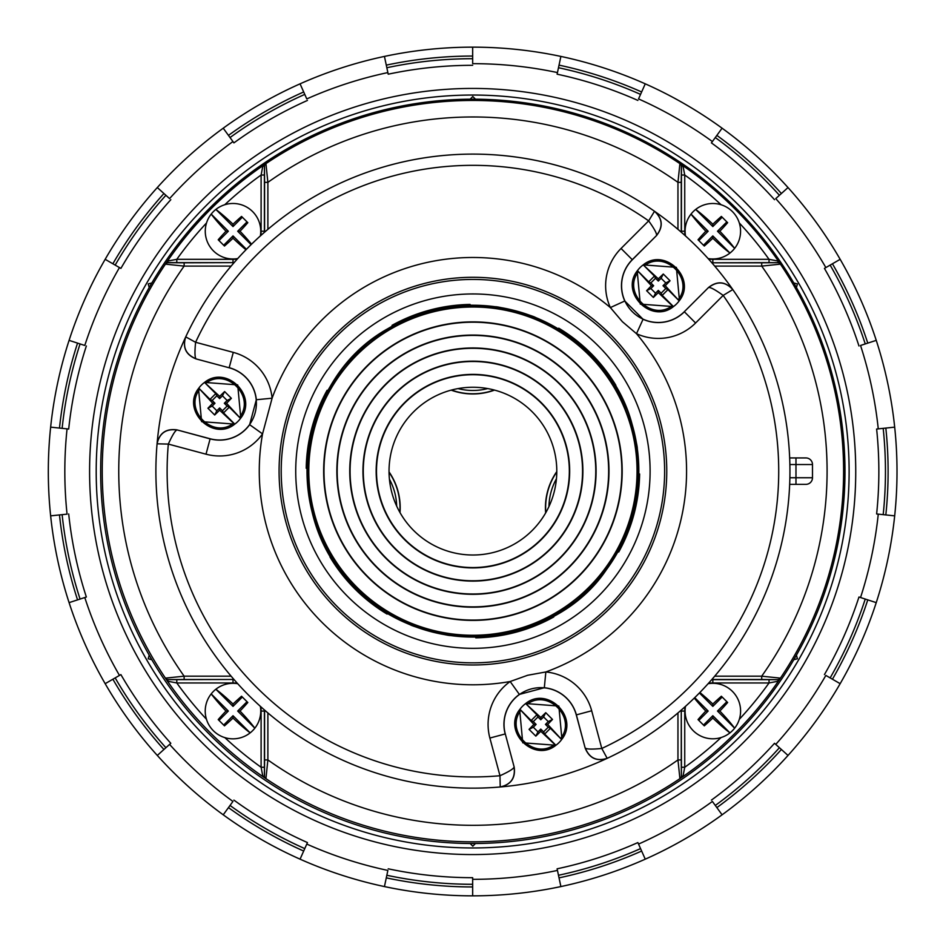 <?xml version="1.0" encoding="UTF-8"?>
<svg xmlns="http://www.w3.org/2000/svg" width="943" height="943" viewBox="0 0 943 943"><rect width="100%" height="100%" fill="white"/><g stroke="black" fill="none" stroke-linecap="round" stroke-linejoin="round"><path stroke-width="1.41" d="M387.396 613.492L387.09 614.082L387.396 613.492M329.967 556.959L330.569 556.653L329.967 556.959A166.734 166.734 0 0 0 387.09 614.082M475.767 637.845L475.802 637.185L475.767 637.845A166.734 166.734 0 0 0 553.8 616.934M638.953 474.023L639.625 473.987L638.953 474.023M618.714 552.02L618.16 551.655L618.714 552.02A166.734 166.734 0 0 0 639.625 473.987M558.433 328.789L558.739 328.188L558.433 328.789M615.862 385.31L615.272 385.616L615.862 385.31A166.734 166.734 0 0 0 558.739 328.188M470.062 304.436L470.038 305.096L470.062 304.436A166.734 166.734 0 0 0 392.04 325.335M306.876 468.258L306.216 468.282L306.876 468.258M327.115 390.261L327.681 390.614L327.115 390.261A166.734 166.734 0 0 0 306.216 468.282M319.477 533.903L325.665 547.294A165.779 165.779 0 0 0 396.767 618.396L409.887 624.466C410.323 626.176 449.646 636.702 450.837 635.441L465.241 636.737A165.779 165.779 0 0 0 562.37 610.71L574.193 602.388M579.297 598.286L596.813 581.289L612.49 560.59A165.779 165.779 0 0 0 638.517 463.461L637.22 449.057C638.482 447.842 627.944 408.519 626.246 408.119L620.176 394.987A165.779 165.779 0 0 0 549.062 323.885L535.942 317.815C535.518 316.105 496.195 305.579 495.004 306.84L480.6 305.544A165.779 165.779 0 0 0 383.471 331.571L371.648 339.893C369.962 339.409 341.177 368.194 341.672 369.868L333.351 381.691A165.779 165.779 0 0 0 307.324 478.82L308.62 493.224M319.229 533.278L313.559 516.823L309.54 499.212M540.787 719.745L537.981 716.939L533.314 721.607L536.107 724.413L533.314 727.218L537.981 731.886L540.787 729.08L543.581 731.886L548.26 727.218L545.455 724.413L548.26 721.607L543.581 716.939L540.787 719.745L540.787 717.493L525.664 703.549C547.635 685.667 579.521 717.564 561.639 739.524L547.694 724.413L552.504 719.45L545.738 712.684L540.787 717.493M554.696 744.392L555.899 745.265C533.938 763.146 502.041 731.261 519.923 709.289L533.868 724.413L529.058 729.375L535.824 736.129L540.787 731.32L554.696 744.392C534.08 760.624 504.564 731.12 520.795 710.503M536.885 714.782L531.157 720.511L519.935 709.289A25.756 25.756 0 0 1 525.664 703.561L536.885 714.782L537.981 716.939M531.157 720.511L533.314 721.607M533.868 724.413L536.107 724.413M529.058 729.375L533.314 727.218M535.824 736.129L537.981 731.886M540.787 731.32L540.787 729.08M544.677 734.043L550.417 728.302L561.639 739.536A25.756 25.756 0 0 1 555.899 745.265L544.677 734.043L543.581 731.886M550.417 728.302L548.26 727.218M547.694 724.413L545.455 724.413M552.504 719.45L548.26 721.607M545.738 712.684L543.581 716.939M555.899 745.265L522.74 742.789L519.652 709.678M525.664 703.549L558.834 706.036L561.91 739.135M607.186 758.325A317.025 317.025 0 0 1 500.226 786.981L499.979 775.735C508.796 771.751 513.499 768.875 514.076 767.095C515.526 778.022 510.858 784.659 500.073 786.992A317.025 317.025 0 0 1 157.057 443.976C159.402 433.202 166.039 428.535 176.954 429.984C175.186 430.562 172.31 435.253 168.326 444.082L157.068 443.823A317.025 317.025 0 0 1 185.736 336.875L185.795 336.734A317.025 317.025 0 0 1 654.371 211.173C662.528 218.599 663.259 226.674 656.54 235.408C656.929 233.581 654.301 228.736 648.654 220.874L654.501 211.267A317.025 317.025 0 0 1 732.794 289.56L732.876 289.69A317.025 317.025 0 0 1 607.327 758.266C596.813 761.626 589.458 758.207 585.261 748.023C586.64 749.272 592.145 749.414 601.787 748.459L607.186 758.325C596.683 761.696 589.34 758.278 585.167 748.07L576.279 714.9A36.742 36.742 0 0 0 531.274 688.92A36.742 36.742 0 0 0 505.295 733.925L514.183 767.095C515.668 778.01 511.012 784.647 500.226 786.981L500.073 786.992A317.025 317.025 0 0 1 157.057 443.976L157.068 443.823C159.414 433.037 166.039 428.393 176.966 429.878L210.136 438.766A36.742 36.742 0 0 0 255.14 412.786A36.742 36.742 0 0 0 229.161 367.782L195.991 358.894C185.783 354.721 182.364 347.378 185.736 336.875L195.602 342.274C194.635 351.904 194.788 357.421 196.038 358.8C185.854 354.592 182.435 347.236 185.795 336.734L185.795 336.734A317.025 317.025 0 0 1 654.371 211.173L654.501 211.267C662.67 218.682 663.377 226.756 656.623 235.467L632.34 259.749A36.742 36.742 0 0 0 632.34 311.709A36.742 36.742 0 0 0 684.312 311.709L708.594 287.438C717.305 280.684 725.379 281.391 732.794 289.56L723.175 295.407C715.313 289.76 710.468 287.132 708.653 287.521C717.387 280.802 725.462 281.521 732.876 289.69L732.876 289.69A317.025 317.025 0 0 1 607.327 758.266L607.186 758.325M249.636 424.68L262.543 433.886A213.648 213.648 0 0 0 510.163 681.518L519.381 694.413L544.323 687.73L545.844 671.958A213.648 213.648 0 0 0 636.49 333.692L643.055 319.264L624.785 301.006L610.369 307.571A213.648 213.648 0 0 0 272.103 398.205L262.543 433.886A52.702 52.702 0 0 1 206.01 454.184L168.326 444.082A305.791 305.791 0 0 0 499.979 775.735L489.877 738.051A52.702 52.702 0 0 1 510.163 681.518L527.656 675.271L545.844 671.958A52.702 52.702 0 0 1 591.685 710.774L601.787 748.459A305.791 305.791 0 0 0 723.175 295.407L695.592 323.001A52.702 52.702 0 0 1 636.49 333.692L622.368 321.693L610.369 307.571A52.702 52.702 0 0 1 621.06 248.469L648.654 220.874A305.791 305.791 0 0 0 195.602 342.274L233.286 352.376A52.702 52.702 0 0 1 272.103 398.205L256.331 399.738L249.636 424.68A36.848 36.848 0 0 1 210.112 438.872L210.136 438.766M233.015 715.713L233.015 718.047A43.708 7.591 135 0 1 224.469 725.862L223.668 725.061L233.015 715.713L250.154 732.864A27.736 27.736 0 0 1 211.197 693.907L228.336 711.046L226.014 711.046A43.708 7.591 -135 0 1 211.197 693.907A27.736 27.736 0 0 1 237.719 683.71M260.351 706.331A27.736 27.736 0 0 1 250.154 732.864A43.708 7.591 -135 0 1 233.015 718.047M233.015 704.044L233.015 706.378L215.864 689.239A43.708 7.591 45 0 1 233.015 704.044A43.708 7.591 -45 0 1 241.549 696.24L247.82 702.511A43.708 7.591 135 0 1 240.005 711.046A43.708 7.591 45 0 1 254.822 728.185L237.683 711.046L240.005 711.046M247.82 702.511L241.549 696.24M237.683 711.046L247.019 701.71M223.668 725.061L219 720.393L228.336 711.046M219 720.393L218.198 719.592A43.708 7.591 -45 0 1 226.014 711.046M233.015 706.378L242.351 697.042M218.198 719.592L224.469 725.862M796.434 287.568L797.413 283.949L793.794 282.971M793.794 659.723L797.413 658.756L796.434 655.137L797.413 658.756M470.156 843.514L472.808 846.166L475.461 843.514M149.183 655.137A372.179 372.179 0 0 0 844.987 471.347A372.179 372.179 0 0 0 377.766 111.522A372.179 372.179 0 0 0 149.183 655.137L148.216 658.756L151.835 659.723M148.216 283.937L151.835 282.971L148.216 283.937L149.183 287.568M475.461 99.192L472.808 96.54L470.156 99.192L472.808 96.54L475.461 99.192M658.32 281.061L655.526 278.256L650.859 282.935L653.652 285.729L650.859 288.534L655.526 293.202L658.32 290.397L661.126 293.202L665.793 288.534L663 285.729L665.793 282.935L661.126 278.256L658.32 281.061L658.32 278.822L643.209 264.877C665.169 246.995 697.066 278.88 679.184 300.852L665.239 285.729L670.049 280.766L663.283 274.012L658.32 278.822M672.229 305.721L673.443 306.593C651.472 324.475 619.586 292.578 637.468 270.617L651.413 285.729L646.603 290.692L653.369 297.458L658.32 292.648L672.229 305.721C651.625 321.952 622.109 292.436 638.34 271.82M654.43 276.099L648.69 281.839L637.468 270.617A25.756 25.756 0 0 1 643.209 264.877L654.43 276.099L655.526 278.256M648.69 281.839L650.859 282.935M651.413 285.729L653.652 285.729M646.603 290.692L650.859 288.534M653.369 297.458L655.526 293.202M658.32 292.648L658.32 290.397M662.222 295.359L667.95 289.631L679.184 300.852A25.756 25.756 0 0 1 673.443 306.581L662.222 295.359L661.126 293.202M667.95 289.631L665.793 288.534M665.239 285.729L663 285.729M670.049 280.766L665.793 282.935M663.283 274.012L661.126 278.256M673.443 306.593L640.285 304.118L637.197 271.006M643.209 264.877L676.367 267.352L679.455 300.463M708.488 258.983A28.101 28.101 0 0 0 712.837 259.325L769.04 259.325L778.364 261.105A370.682 370.682 0 0 0 682.944 165.697L684.736 175.021L684.736 231.224A28.101 28.101 0 0 0 685.078 235.561M265.832 163.693L262.885 165.697L261.105 175.021L264.405 175.021L264.464 166.369A3.3 3.3 -123.9 0 1 265.926 163.634L265.832 163.693A3.3 3.3 56 0 0 264.382 166.428L262.885 165.697A370.682 370.682 0 0 0 167.477 261.105L176.789 259.325L233.004 259.325A28.101 28.101 0 0 0 237.341 258.983M681.435 767.26L681.376 775.912A3.3 3.3 56.1 0 1 679.915 778.647L679.997 778.588A3.3 3.3 56 0 0 681.459 775.853L682.944 776.584L684.736 767.26L681.435 767.26L681.259 711.057A31.579 31.579 0 0 1 681.27 710.079M679.997 778.588L682.944 776.584A370.682 370.682 0 0 0 778.364 681.176L769.04 682.956L712.837 682.956A28.101 28.101 0 0 0 708.488 683.298M778.446 261.235L780.368 264.064A3.3 3.3 146 0 0 777.633 262.602L778.364 261.105L780.427 264.146L761.708 266.103A354.179 354.179 0 0 1 761.708 676.178L761.708 679.479L777.633 679.679A3.3 3.3 34 0 0 780.368 678.217L778.364 681.176L777.633 679.679L769.04 679.655L769.04 682.956A364.081 364.081 0 0 1 739.3 719.32M176.789 679.655L168.149 679.597A3.3 3.3 146.1 0 1 165.414 678.135L165.473 678.217A3.3 3.3 -34 0 0 168.208 679.679L167.477 681.176L176.789 682.956L176.789 679.655L233.004 679.479A31.579 31.579 0 0 1 233.982 679.49M165.473 678.217L167.477 681.176A370.682 370.682 0 0 0 262.885 776.584L264.382 775.853L264.405 767.26L261.105 767.26L261.105 711.057A28.101 28.101 0 0 0 260.763 706.72M231.129 266.103L184.133 266.103L184.133 262.802L168.149 262.684A3.3 3.3 33.9 0 0 165.414 264.146A370.682 370.682 0 0 0 165.414 678.135L184.133 676.178A354.179 354.179 0 0 1 184.133 266.103L165.414 264.146L167.477 261.105L168.208 262.602L176.789 262.625L176.789 259.325A364.081 364.081 0 0 1 206.529 222.961M739.3 222.961A364.081 364.081 0 0 1 769.04 259.325L769.04 262.625L712.837 262.802A31.579 31.579 0 0 1 711.859 262.779M264.464 166.369L264.582 182.353L267.883 182.353L265.926 163.634A370.682 370.682 0 0 1 679.915 163.634L682.944 165.697L681.459 166.428L681.435 175.021L684.736 175.021A364.081 364.081 0 0 1 721.1 204.749M167.477 681.176A370.682 370.682 0 0 0 262.885 776.584L261.105 767.26A364.081 364.081 0 0 1 224.74 737.52M267.883 712.932L267.883 759.928L264.582 759.928L264.464 775.912A3.3 3.3 -56.1 0 0 265.926 778.647A370.682 370.682 0 0 0 679.915 778.647L677.958 759.928A354.179 354.179 0 0 1 267.883 759.928L265.926 778.647L263.003 776.667M714.711 676.178L761.708 676.178L780.427 678.135L778.446 681.046M769.04 262.625L777.68 262.684A3.3 3.3 -33.9 0 1 780.427 264.146A370.682 370.682 0 0 1 780.427 678.135A3.3 3.3 -146.1 0 1 777.68 679.597M789.668 457.933L805.888 457.933L795.975 457.933L795.975 464.534L789.869 464.534M789.869 477.747L812.489 477.747A6.601 6.601 0 0 1 805.888 484.348A6.601 6.601 0 0 0 812.489 477.747L812.489 464.534A6.601 6.601 0 0 0 805.888 457.933A6.601 6.601 0 0 1 812.489 464.534A6.601 6.601 0 0 0 805.888 457.933M267.883 229.349L267.883 182.353A354.179 354.179 0 0 1 677.958 182.353L679.915 163.634A3.3 3.3 123.9 0 1 681.376 166.369L681.459 166.428A3.3 3.3 124 0 0 679.997 163.693L682.826 165.614M777.68 262.684L761.708 262.802L761.708 266.103L714.711 266.103M677.958 229.349L677.958 182.353L681.259 182.353L681.376 166.369M167.394 261.235L165.473 264.064A3.3 3.3 34 0 1 168.208 262.602L168.149 262.684M681.376 775.912L681.259 759.928L677.958 759.928L677.958 712.932M264.464 775.912L264.382 775.853A3.3 3.3 124 0 0 265.832 778.588L262.885 776.584M168.149 679.597L184.133 679.479L184.133 676.178L231.129 676.178M789.668 484.348L795.975 484.348L795.975 464.534L812.489 464.534M805.888 484.348L795.975 484.348M237.719 258.571A27.736 27.736 0 0 1 211.197 214.096L228.336 231.235L226.014 231.235A43.708 7.591 -135 0 1 211.197 214.096A27.736 27.736 0 0 1 260.351 235.939M233.015 224.234L233.015 226.556L215.864 209.417A43.708 7.591 45 0 1 233.015 224.234A43.708 7.591 -45 0 1 241.549 216.418L247.82 222.689A43.708 7.591 135 0 1 240.005 231.235A43.708 7.591 45 0 1 251.545 244.202M233.015 235.903L233.015 238.225A43.708 7.591 135 0 1 224.469 246.04L223.668 245.239L233.015 235.903L246.429 249.317M245.982 249.777A43.708 7.591 -135 0 1 233.015 238.225M240.005 231.235L237.683 231.235L251.097 244.65M247.82 222.689L241.549 216.418M237.683 231.235L247.019 221.888M223.668 245.239L219 240.571L228.336 231.235M219 240.571L218.198 239.77A43.708 7.591 -45 0 1 226.014 231.235M233.015 226.556L242.351 217.22M218.198 239.77L224.469 246.04M708.11 683.71A27.736 27.736 0 0 1 729.965 732.864A43.708 7.591 -135 0 1 712.825 718.047A43.708 7.591 135 0 1 704.291 725.862L703.49 725.061L712.825 715.713L712.825 718.047M699.859 692.504A43.708 7.591 45 0 1 712.825 704.044A43.708 7.591 -45 0 1 721.371 696.24L727.642 702.511A43.708 7.591 135 0 1 719.827 711.046A43.708 7.591 45 0 1 734.632 728.185L717.493 711.046L719.827 711.046M712.825 715.713L729.965 732.864A27.736 27.736 0 0 1 685.49 706.331M694.743 697.631L708.158 711.046L705.824 711.046A43.708 7.591 -135 0 1 694.284 698.079M699.411 692.964L712.825 706.378L712.825 704.044M727.642 702.511L721.371 696.24M717.493 711.046L726.841 701.71M703.49 725.061L698.822 720.393L708.158 711.046M698.822 720.393L698.02 719.592A43.708 7.591 -45 0 1 705.824 711.046M712.825 706.378L722.173 697.042M698.02 719.592L704.291 725.862M399.997 512.591A62.981 62.981 0 0 0 389.046 471.901M494.556 390.096A62.981 62.981 0 0 1 451.155 390.131M545.655 512.921A62.981 62.981 0 0 1 556.794 471.583M685.49 235.939A27.736 27.736 0 0 1 691.019 214.096L708.158 231.235L705.824 231.235A43.708 7.591 -135 0 1 691.019 214.096A27.736 27.736 0 0 1 732.44 211.621A27.736 27.736 0 0 1 729.965 253.042A43.708 7.591 -135 0 1 712.825 238.225A43.708 7.591 135 0 1 704.291 246.04L703.49 245.239L712.825 235.903L712.825 238.225M712.825 224.234L712.825 226.556L695.686 209.417A43.708 7.591 45 0 1 712.825 224.234A43.708 7.591 -45 0 1 721.371 216.418L727.642 222.689A43.708 7.591 135 0 1 719.827 231.235A43.708 7.591 45 0 1 734.632 248.374L717.493 231.235L719.827 231.235M712.825 235.903L729.965 253.042A27.736 27.736 0 0 1 708.11 258.571M727.642 222.689L721.371 216.418M717.493 231.235L726.841 221.888M703.49 245.239L698.822 240.571L708.158 231.235M698.822 240.571L698.02 239.77A43.708 7.591 -45 0 1 705.824 231.235M712.825 226.556L722.173 217.22M698.02 239.77L704.291 246.04M304.766 848.606A412.786 412.786 0 0 1 230.033 805.452A412.786 412.786 0 0 0 304.766 848.606L306.121 845.565M105.168 683.675A424.35 424.35 0 0 1 69.087 602.636L84.787 597.532A407.836 407.836 0 0 0 119.466 675.424L105.168 683.675A424.35 424.35 0 0 0 223.232 814.811L232.945 801.444A407.836 407.836 0 0 1 169.575 744.392L170.801 743.296A406.185 406.185 0 0 1 120.893 674.599L119.466 675.424L120.893 674.599M472.667 884.286A412.786 412.786 0 0 1 386.842 875.269A412.786 412.786 0 0 0 472.667 884.286L472.667 880.962M223.232 814.811A424.35 424.35 0 0 0 384.438 886.573L387.868 870.424A407.836 407.836 0 0 1 306.781 844.079L307.453 842.57A406.185 406.185 0 0 1 233.911 800.112M640.556 848.606A412.786 412.786 0 0 1 558.492 875.269A412.786 412.786 0 0 0 640.556 848.606L639.213 845.565M384.438 886.573A424.35 424.35 0 0 0 560.885 886.573L557.113 868.809A406.185 406.185 0 0 0 637.869 842.57L638.541 844.079A407.836 407.836 0 0 0 712.389 801.444L722.09 814.811A424.35 424.35 0 0 1 645.26 859.167L638.435 843.82M779.425 747.716A412.786 412.786 0 0 1 715.301 805.452A412.786 412.786 0 0 0 779.425 747.716L776.949 745.489M865.25 599.064A412.786 412.786 0 0 1 830.146 677.899A412.786 412.786 0 0 0 865.25 599.064L862.091 598.027M722.09 814.811A424.35 424.35 0 0 0 840.166 683.675L825.856 675.424A407.836 407.836 0 0 1 775.747 744.392L774.521 743.296A406.185 406.185 0 0 1 711.411 800.112M883.19 428.346A412.786 412.786 0 0 1 883.19 514.654A412.786 412.786 0 0 0 883.19 428.346L879.89 428.7M840.166 683.675A424.35 424.35 0 0 0 894.683 515.856L876.625 513.959A406.185 406.185 0 0 0 876.625 429.041L878.263 428.865A407.836 407.836 0 0 0 860.535 345.468L876.247 340.364A424.35 424.35 0 0 1 894.683 427.144L877.98 428.9M830.146 265.101A412.786 412.786 0 0 1 865.25 343.936A412.786 412.786 0 0 0 830.146 265.101L827.27 266.763M715.301 137.548A412.786 412.786 0 0 1 779.425 195.284A412.786 412.786 0 0 0 715.301 137.548L713.344 140.236M876.247 340.364A424.35 424.35 0 0 0 788.018 187.551L775.747 198.608A407.836 407.836 0 0 1 825.856 267.576L824.43 268.401A406.185 406.185 0 0 1 858.967 345.987M558.492 67.731A412.786 412.786 0 0 1 640.556 94.394A412.786 412.786 0 0 0 558.492 67.731L557.796 70.984M788.018 187.551A424.35 424.35 0 0 0 645.26 83.833L638.541 98.921A407.836 407.836 0 0 1 712.389 141.556L711.411 142.888A406.185 406.185 0 0 1 774.521 199.704M386.842 67.731A412.786 412.786 0 0 1 472.667 58.714A412.786 412.786 0 0 0 386.842 67.731L387.526 70.984M645.26 83.833A424.35 424.35 0 0 0 472.667 47.15L472.667 63.664A407.836 407.836 0 0 1 557.454 72.576L557.113 74.191A406.185 406.185 0 0 1 637.869 100.43M230.033 137.548A412.786 412.786 0 0 1 304.766 94.394A412.786 412.786 0 0 0 230.033 137.548L231.99 140.236M472.667 47.15A424.35 424.35 0 0 0 300.063 83.833L306.781 98.921A407.836 407.836 0 0 1 387.868 72.576L388.21 74.191A406.185 406.185 0 0 1 472.667 65.315M115.176 265.101A412.786 412.786 0 0 1 165.897 195.284A412.786 412.786 0 0 0 115.176 265.101L118.052 266.763M300.063 83.833A424.35 424.35 0 0 0 157.304 187.551L169.575 198.608A407.836 407.836 0 0 1 232.945 141.556L233.911 142.888A406.185 406.185 0 0 1 307.453 100.43M62.132 428.346A412.786 412.786 0 0 1 80.072 343.936A412.786 412.786 0 0 0 62.132 428.346L65.444 428.7M157.304 187.551A424.35 424.35 0 0 0 69.087 340.364L84.787 345.468A407.836 407.836 0 0 1 119.466 267.576L120.893 268.401A406.185 406.185 0 0 1 170.801 199.704M165.897 747.716A412.786 412.786 0 0 1 115.176 677.899A412.786 412.786 0 0 0 165.897 747.716L168.373 745.489M80.072 599.064A412.786 412.786 0 0 1 62.132 514.654A412.786 412.786 0 0 0 80.072 599.064L83.232 598.027M69.087 340.364A424.35 424.35 0 0 0 50.639 515.856L67.059 514.135A407.836 407.836 0 0 1 67.059 428.865L68.698 429.041A406.185 406.185 0 0 1 86.355 345.987M50.639 427.144L67.059 428.865M105.168 259.325L119.466 267.576M223.232 128.189L232.945 141.556M384.438 56.427L387.868 72.576M560.885 56.427L557.454 72.576M722.09 128.189L712.389 141.556M840.166 259.325L825.856 267.576M876.247 602.636L858.967 597.013A406.185 406.185 0 0 1 824.43 674.599M788.018 755.449L775.747 744.392M472.667 895.85L472.667 877.685A406.185 406.185 0 0 1 388.21 868.809M300.063 859.167L306.781 844.079M157.304 755.449L169.575 744.392M860.535 597.532A407.836 407.836 0 0 0 878.263 514.135L876.625 513.959M472.667 879.336A407.836 407.836 0 0 0 557.454 870.424L557.113 868.809M84.787 597.532L86.355 597.013A406.185 406.185 0 0 1 68.698 513.959M560.885 886.573A424.35 424.35 0 0 0 645.26 859.167M50.639 515.856A424.35 424.35 0 0 0 69.087 602.636M894.683 515.856A424.35 424.35 0 0 0 894.683 427.144M96.198 471.5A376.469 376.469 0 0 1 660.89 145.47A376.469 376.469 0 0 1 660.89 797.53A376.469 376.469 0 0 1 96.198 471.5A376.469 376.469 0 0 1 660.89 145.47A376.469 376.469 0 0 1 660.89 797.53A376.469 376.469 0 0 1 96.198 471.5M532.229 530.449A83.88 83.88 0 0 0 494.627 390.119A83.88 83.88 0 0 0 391.899 492.847A83.88 83.88 0 0 0 532.229 530.449M589.21 354.851A164.459 164.459 0 0 0 356.631 354.851A164.459 164.459 0 0 0 356.631 587.43A164.459 164.459 0 0 0 589.21 587.43A164.459 164.459 0 0 0 589.21 354.851M588.974 587.194A164.129 164.129 0 0 0 515.397 312.604A164.129 164.129 0 0 0 314.384 513.617A164.129 164.129 0 0 0 588.974 587.194M578.46 576.692A149.265 149.265 0 0 0 511.554 326.962A149.265 149.265 0 0 0 328.742 509.774A149.265 149.265 0 0 0 578.46 576.692M578.236 576.456A148.935 148.935 0 0 0 511.471 327.28A148.935 148.935 0 0 0 329.06 509.691A148.935 148.935 0 0 0 578.236 576.456M569.124 567.344A136.051 136.051 0 0 0 508.136 339.716A136.051 136.051 0 0 0 341.496 506.356A136.051 136.051 0 0 0 569.124 567.344M568.888 567.108A135.721 135.721 0 0 0 508.041 340.034A135.721 135.721 0 0 0 341.814 506.273A135.721 135.721 0 0 0 568.888 567.108M560.012 558.244A123.179 123.179 0 0 0 504.8 352.163A123.179 123.179 0 0 0 353.943 503.02A123.179 123.179 0 0 0 560.012 558.244M559.788 558.008A122.849 122.849 0 0 0 504.717 352.482A122.849 122.849 0 0 0 354.262 502.937A122.849 122.849 0 0 0 559.788 558.008M550.677 548.897A109.966 109.966 0 0 0 501.381 364.917A109.966 109.966 0 0 0 366.697 499.601A109.966 109.966 0 0 0 550.677 548.897M550.441 548.661A109.636 109.636 0 0 0 501.299 365.236A109.636 109.636 0 0 0 367.016 499.519A109.636 109.636 0 0 0 550.441 548.661M541.341 539.561A96.764 96.764 0 0 0 497.963 377.683A96.764 96.764 0 0 0 379.451 496.183A96.764 96.764 0 0 0 541.341 539.561M541.105 539.325A96.434 96.434 0 0 0 497.88 378.002A96.434 96.434 0 0 0 379.781 496.101A96.434 96.434 0 0 0 541.105 539.325M219.648 398.606L216.843 395.801L212.175 400.469L214.98 403.274L212.175 406.079L216.843 410.747L219.648 407.942L222.454 410.747L227.122 406.079L224.316 403.274L227.122 400.469L222.454 395.801L219.648 398.606L219.648 396.366L204.537 382.422C226.497 364.54 258.382 396.425 240.5 418.397L226.568 403.274L231.365 398.311L224.611 391.557L219.648 396.366M233.558 423.254L234.76 424.126C212.8 442.019 180.915 410.122 198.796 388.162L212.729 403.274L207.92 408.236L214.686 415.003L219.648 410.193L233.558 423.254C212.941 439.497 183.425 409.981 199.668 389.365M215.747 393.644L210.018 399.372L198.796 388.151A25.756 25.756 0 0 1 204.525 382.422L215.747 393.644L216.843 395.801M210.018 399.372L212.175 400.469M212.729 403.274L214.98 403.274M207.92 408.236L212.175 406.079M214.686 415.003L216.843 410.747M219.648 410.193L219.648 407.942M223.55 412.904L229.279 407.176L240.5 418.397A25.756 25.756 0 0 1 234.772 424.126L223.55 412.904L222.454 410.747M229.279 407.176L227.122 406.079M226.568 403.274L224.316 403.274M231.365 398.311L227.122 400.469M224.611 391.557L222.454 395.801M234.76 424.126L201.602 421.651L198.513 388.551M204.537 382.422L237.695 384.897L240.783 418.008M330.628 556.759A166.062 166.062 0 0 0 387.29 613.433M475.92 637.173A166.062 166.062 0 0 0 553.329 616.439M618.219 551.549A166.062 166.062 0 0 0 638.953 474.152M615.213 385.522A166.062 166.062 0 0 0 558.539 328.848M469.909 305.096A166.062 166.062 0 0 0 392.5 325.842M327.622 390.72A166.062 166.062 0 0 0 306.876 468.129M526.878 704.433C547.482 688.19 576.998 717.706 560.767 738.322M427.061 299.992A177.19 177.19 0 0 1 644.069 517A177.19 177.19 0 0 1 347.625 596.436A177.19 177.19 0 0 1 427.061 299.992M423.301 285.965A191.712 191.712 0 0 1 658.096 520.76A191.712 191.712 0 0 1 337.358 606.703A191.712 191.712 0 0 1 423.301 285.965M469.979 305.249A165.921 165.921 0 0 1 558.409 328.942M615.119 385.64A165.921 165.921 0 0 1 638.812 474.081M618.054 551.537A165.921 165.921 0 0 1 553.317 616.274M475.861 637.032A165.921 165.921 0 0 1 387.42 613.339M330.722 556.629A165.921 165.921 0 0 1 307.029 468.2M327.775 390.744A165.921 165.921 0 0 1 392.524 326.007M422.747 283.902A193.834 193.834 0 0 1 662.151 429.124A193.834 193.834 0 0 1 506.709 662.01A193.834 193.834 0 0 1 283.69 513.157A193.834 193.834 0 0 1 422.747 283.902M206.01 454.184L210.112 438.872L176.966 429.878M195.991 358.894L229.161 367.782M624.785 301.006A36.848 36.848 0 0 1 632.27 259.679L656.623 235.467M708.594 287.438L684.312 311.709M544.323 687.73A36.848 36.848 0 0 1 576.373 714.877L585.167 748.07M514.183 767.095L505.295 733.925M233.286 352.376L229.184 367.687A36.848 36.848 0 0 1 256.331 399.738M621.06 248.469L632.34 259.749M695.592 323.001L684.382 311.791A36.848 36.848 0 0 1 643.055 319.264M591.685 710.774L576.279 714.9M489.877 738.051L505.189 733.949A36.848 36.848 0 0 1 519.381 694.413M644.423 265.749C665.027 249.518 694.543 279.034 678.312 299.638M260.763 235.561A28.101 28.101 0 0 0 261.105 231.224L261.105 175.021A364.081 364.081 0 0 0 224.74 204.749M685.078 706.72A28.101 28.101 0 0 0 684.736 711.057L684.736 767.26A364.081 364.081 0 0 0 721.1 737.52M684.736 711.057L681.435 711.057A31.402 31.402 0 0 1 681.447 709.926M769.04 679.655L712.837 679.655A31.402 31.402 0 0 0 711.706 679.679M761.708 679.479L712.837 679.479L712.837 682.956M237.341 683.298A28.101 28.101 0 0 0 233.004 682.956L233.004 679.655A31.402 31.402 0 0 1 234.135 679.679M233.004 682.956L176.789 682.956A364.081 364.081 0 0 0 206.529 719.32M264.405 767.26L264.405 711.057A31.402 31.402 0 0 0 264.382 709.926M264.559 710.079A31.579 31.579 0 0 1 264.582 711.057L261.105 711.057M176.789 262.625L233.004 262.625L233.004 259.325M261.105 231.224L264.405 231.224L264.405 175.021M184.133 262.802L233.004 262.625A31.402 31.402 0 0 0 234.135 262.602M264.382 232.355A31.402 31.402 0 0 0 264.405 231.224L264.582 231.224A31.579 31.579 0 0 1 264.559 232.202M712.837 259.325L712.837 262.625A31.402 31.402 0 0 1 711.706 262.602M681.435 175.021L681.435 231.224A31.402 31.402 0 0 0 681.447 232.355M681.27 232.202A31.579 31.579 0 0 1 681.259 231.224L684.736 231.224M184.133 679.479L233.004 679.479L233.004 678.371M264.582 759.928L264.582 711.057L265.69 711.057M711.859 679.49A31.579 31.579 0 0 1 712.837 679.479L712.837 678.371M681.259 759.928L681.259 711.057L680.151 711.057M233.982 262.779A31.579 31.579 0 0 1 233.004 262.802L233.004 263.91M264.582 182.353L264.582 231.224L265.69 231.224M681.259 182.353L681.259 231.224L680.151 231.224M761.708 262.802L712.837 262.802L712.837 263.91M487.708 388.575A59.468 59.468 0 0 1 458.003 388.599M556.453 478.738A59.468 59.468 0 0 0 548.944 506.58M494.226 390.013A62.768 62.768 0 0 1 451.497 390.048M545.832 512.615A62.768 62.768 0 0 1 556.794 471.948M389.046 472.254A62.768 62.768 0 0 1 399.82 512.285M396.673 506.096A59.468 59.468 0 0 0 389.424 479.197M386.288 65.138A415.45 415.45 0 0 1 472.667 56.05M559.034 65.138A415.45 415.45 0 0 1 641.641 91.966M716.857 135.391A415.45 415.45 0 0 1 781.393 193.515M832.445 263.781A415.45 415.45 0 0 1 867.772 343.122M885.831 428.075A415.45 415.45 0 0 1 885.831 514.925M867.772 599.878A415.45 415.45 0 0 1 832.445 679.219M781.393 749.485A415.45 415.45 0 0 1 716.857 807.609M641.641 851.034A415.45 415.45 0 0 1 559.034 877.862M472.667 886.95A415.45 415.45 0 0 1 386.288 877.862M303.681 851.034A415.45 415.45 0 0 1 228.465 807.609M163.929 749.485A415.45 415.45 0 0 1 112.877 679.219M77.55 599.878A415.45 415.45 0 0 1 59.492 514.925M59.492 428.075A415.45 415.45 0 0 1 77.55 343.122M112.877 263.781A415.45 415.45 0 0 1 163.929 193.515M228.465 135.391A415.45 415.45 0 0 1 303.681 91.966M89.597 471.5A383.07 383.07 0 0 1 664.202 139.753A383.07 383.07 0 0 1 664.202 803.247A383.07 383.07 0 0 1 89.597 471.5M205.739 383.294C226.355 367.063 255.871 396.567 239.628 417.183M387.42 613.186C363.963 598.946 345.114 580.098 330.875 556.641M553.187 616.203C529.117 629.405 503.373 636.301 475.944 636.902M638.682 474.164C638.081 501.593 631.185 527.349 617.983 551.407M558.421 329.095C581.878 343.335 600.726 362.183 614.966 385.64M392.653 326.078C416.712 312.876 442.467 305.98 469.897 305.379M307.159 468.117C307.76 440.687 314.656 414.932 327.858 390.874M633.048 428.228C609.649 326.537 480.565 272.268 391.534 326.714C298.848 374.666 278.397 513.192 353.271 585.886C425.729 663.955 557.525 646.556 608.046 567.167C637.032 524.579 645.366 478.266 633.048 428.228"/></g></svg>
